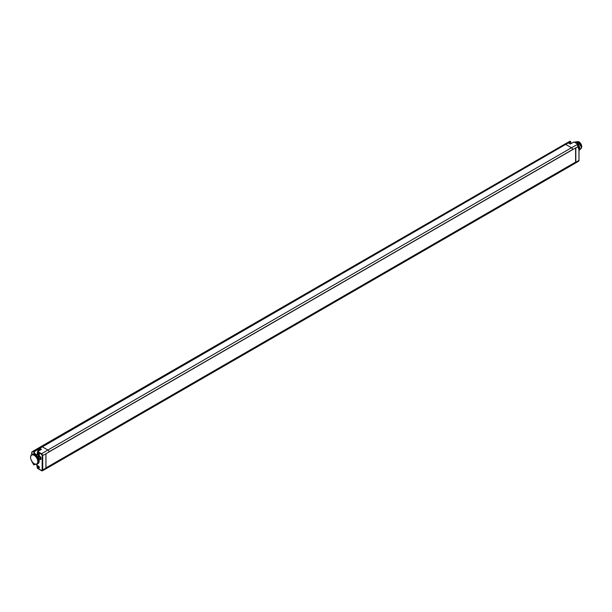 <?xml version="1.0" encoding="UTF-8"?>
<svg xmlns="http://www.w3.org/2000/svg" width="612" height="612" viewBox="0 0 612 612"><rect width="100%" height="100%" fill="white"/><g stroke="black" fill="none" stroke-linecap="round" stroke-linejoin="round"><path stroke-width="0.92" d="M37.516 466.673L37.508 466.459A1.308 0.757 60 0 1 38.434 466.007A1.308 0.757 60 0 1 39.359 467.606A1.308 0.757 60 0 1 38.487 468.172A1.308 0.757 60 0 1 37.516 466.673L37.516 468.371L41.31 470.567A1.232 0.711 -120 0 0 42.182 470.062L42.182 455.726A1.232 0.711 -120 0 0 41.31 454.226L41.57 453.767L37.776 451.572L41.409 449.361L40.889 449.675L41.409 449.361L39.459 448.236A2.211 1.278 -120 0 0 38.349 448.129L37.584 448.565L37.768 449.675A2.203 1.27 -120 0 0 38.212 451.182M34.333 463.743A5.47 3.159 -120 0 0 34.402 463.789A5.47 3.159 -120 0 0 34.471 463.827A5.47 3.159 -120 0 0 37.171 464.118A5.47 3.159 -120 0 0 38.051 459.742A5.47 3.159 -120 0 0 34.471 454.892A5.47 3.159 -120 0 0 31.702 454.639L32.482 454.165A5.493 3.167 -120 0 1 34.807 454.188A2.662 1.538 60 0 1 33.752 451.625L37.768 449.2M34.807 454.188L36.23 455.114A5.493 3.167 -120 0 1 39.015 459.91A5.493 3.167 -120 0 1 37.975 463.674L37.171 464.118M37.508 453.943L37.516 453.729A1.308 0.757 60 0 1 38.434 453.324A1.308 0.757 60 0 1 39.359 454.923A1.308 0.757 60 0 1 38.472 455.481A1.308 0.757 60 0 1 37.508 453.943A2.662 1.538 60 0 1 36.223 455.114M41.31 454.226L37.516 452.031L37.584 451.557L37.049 454.532A2.287 1.323 -120 0 0 37.485 453.783M39.596 459.421A2.058 1.186 60 0 1 38.143 456.904A2.058 1.186 60 0 1 39.596 456.062A2.058 1.186 60 0 1 39.673 456.116A2.058 1.186 60 0 1 41.042 458.487A2.058 1.186 60 0 1 39.596 459.421M39.344 454.754A0.926 0.535 60 0 1 39.168 455.037A0.926 0.535 60 0 1 38.457 454.793A0.926 0.535 60 0 1 38.043 453.859A0.926 0.535 60 0 1 38.242 453.431A0.926 0.535 60 0 1 38.579 453.423M37.508 453.492L37.584 451.557L41.035 449.46M37.768 449.675L34.272 451.625L33.821 450.792L32.092 452.222A1.79 1.033 -120 0 0 31.725 453.041L31.725 454.624A5.47 3.159 -120 0 0 30.6 457.202A5.47 3.159 -120 0 0 30.608 457.363M39.344 467.43A0.926 0.535 60 0 1 39.168 467.713A0.926 0.535 60 0 1 38.457 467.476A0.926 0.535 60 0 1 38.043 466.535A0.926 0.535 60 0 1 38.242 466.114A0.926 0.535 60 0 1 38.579 466.099M36.59 464.324L37.401 468.226L37.508 466.604M41.31 470.567L41.57 470.72A1.607 0.926 -120 0 0 42.366 470.804A1.607 0.926 -120 0 0 42.702 470.07L42.702 455.733A1.607 0.926 -120 0 0 41.57 453.767L47.912 450.042A1.683 0.972 60 0 1 49.075 451.778A1.683 0.972 60 0 1 49.098 451.947L45.9 453.821A1.645 0.949 60 0 1 45.908 453.913L45.908 468.249A1.645 0.949 60 0 1 45.9 468.341L49.098 466.581A1.683 0.972 60 0 1 49.075 466.719A1.683 0.972 60 0 1 48.753 467.208L572.335 164.919A1.683 0.972 -120 0 0 572.342 164.919A1.683 0.972 -120 0 0 572.656 164.437A1.683 0.972 -120 0 0 572.671 164.299L49.098 466.581M37.584 448.565L564.555 144.287A2.241 1.293 -120 0 0 564.555 144.287L40.981 446.569A2.241 1.293 60 0 1 42.098 446.683L47.912 450.042L571.493 147.752A1.683 0.972 -120 0 1 572.656 149.496L49.082 451.809M33.889 464.837L34.272 464.439L33.752 464.432A2.662 1.538 60 0 1 33.974 463.529M31.801 461.219A1.79 1.033 -120 0 0 32.092 461.922L33.752 464.791L35.358 464.225M574.324 142.129L577.835 144.157A1.607 0.926 60 0 1 578.967 146.123L575.823 147.966A1.645 0.949 -120 0 0 575.823 147.875L572.595 149.611M572.671 149.657A1.683 0.972 -120 0 0 572.656 149.496L49.075 451.778M578.967 160.153L578.967 145.817A1.232 0.711 60 0 0 578.095 144.31L573.88 141.961L570.3 144.042L568.318 142.894L565.679 144.401L571.493 147.752L578.019 144.141L579.074 145.97L578.967 160.459A1.607 0.926 60 0 1 578.646 161.185L572.342 164.919M570.063 141.196L570.621 141.525L570.063 141.196L567.355 142.726L570.063 141.196L570.514 141.701M571.095 143.483L570.621 141.525L568.441 142.841M572.671 164.299L575.823 162.394A1.645 0.949 -120 0 0 575.823 162.302L575.823 147.966M49.075 466.719L572.549 164.23M40.293 456.674L40.866 457.677M39.436 456.017A1.79 1.033 -120 0 0 40.652 458.595A1.79 1.033 -120 0 0 41.004 458.74M41.042 458.411A1.859 1.071 60 0 1 40.69 459.252A1.859 1.071 60 0 1 39.726 459.184A1.859 1.071 60 0 1 38.502 457.516A1.859 1.071 60 0 1 38.831 456.039A1.859 1.071 60 0 1 39.726 456.147A1.859 1.071 60 0 1 39.734 456.154M575.609 147.936L575.609 162.103L45.954 467.897L45.954 453.729M568.586 143.047L567.225 142.787A2.211 1.278 -120 0 0 567.217 142.787A2.211 1.278 -120 0 1 568.318 142.894L570.308 143.919L573.804 142.122M572.633 149.634L49.09 451.901M577.139 143.629L575.563 142.718M579.235 150.139L576.795 142.711L574.928 142.351L576.764 142.734L579.074 150.223M575.67 142.78L576.971 143.529M574.867 142.321L577.292 142.428L579.465 149.971M575.54 141.923L577.85 142.106L580.275 149.542M579.748 149.848L577.323 142.412L574.997 142.236M578.401 141.984A4.108 2.372 60 0 1 578.493 142.038A4.108 2.372 60 0 1 581.4 147.071A4.108 2.372 60 0 1 581.4 147.132M575.272 142.106L577.82 142.122L579.992 149.665M580.972 148.693L581.4 147.194L578.302 141.923L575.907 141.762M577.514 141.586A3.863 2.234 -120 0 1 579.021 141.93A3.863 2.234 60 0 1 581.461 145.067A3.863 2.234 60 0 1 581.232 148.226M34.203 463.667A5.095 2.938 -120 0 0 37.806 461.593A5.095 2.938 -120 0 0 34.203 455.351A5.095 2.938 -120 0 0 30.608 457.508A5.095 2.938 -120 0 0 34.142 463.636A5.095 2.938 -120 0 0 34.203 463.667M38.961 450.723A1.224 0.704 60 0 1 38.977 449.369A1.224 0.704 60 0 1 39.336 449.315M38.51 450.998A1.591 0.918 60 0 1 38.296 449.46A1.591 0.918 60 0 1 39.329 449.269A1.591 0.918 60 0 1 40.078 450.042M37.692 448.94L40.981 446.569L564.555 144.287A2.241 1.293 -120 0 1 565.679 144.401L39.191 448.695A1.836 1.063 -120 0 0 38.273 448.604M40.782 449.613L39.191 448.695M33.752 451.625L34.272 451.625A2.287 1.323 -120 0 0 35.282 453.936A2.287 1.323 -120 0 0 37.049 454.532M37.516 452.031L37.516 453.729M36.666 464.309A2.662 1.538 60 0 1 37.508 466.459M38.457 448.03A2.241 1.293 60 0 1 38.464 448.022A2.241 1.293 60 0 1 38.472 448.022L32.161 451.755A2.165 1.247 -120 0 0 31.725 452.742L31.617 454.693M32.092 452.222L32.168 451.748A2.165 1.247 -120 0 0 32.161 451.755L31.725 453.041M34.142 463.636L34.402 463.789A2.287 1.323 -120 0 0 34.272 464.439L34.938 464.064M48.753 467.208L42.366 470.804L37.776 468.532M42.182 470.062L45.908 468.249M42.182 455.726L45.908 453.913M567.217 142.787L564.57 144.279L567.225 142.787M570.522 141.992A2.7 1.561 -120 0 0 571.034 143.522M570.958 143.56A2.326 1.346 60 0 1 570.514 141.999L568.778 143.04M578.646 161.185L579.074 160.306L575.823 162.302M575.762 162.486L575.356 162.249M38.977 449.369L40.025 450.072M31.617 460.522L33.691 464.822L35.519 464.271M49.09 451.855L572.625 149.596"/></g></svg>
